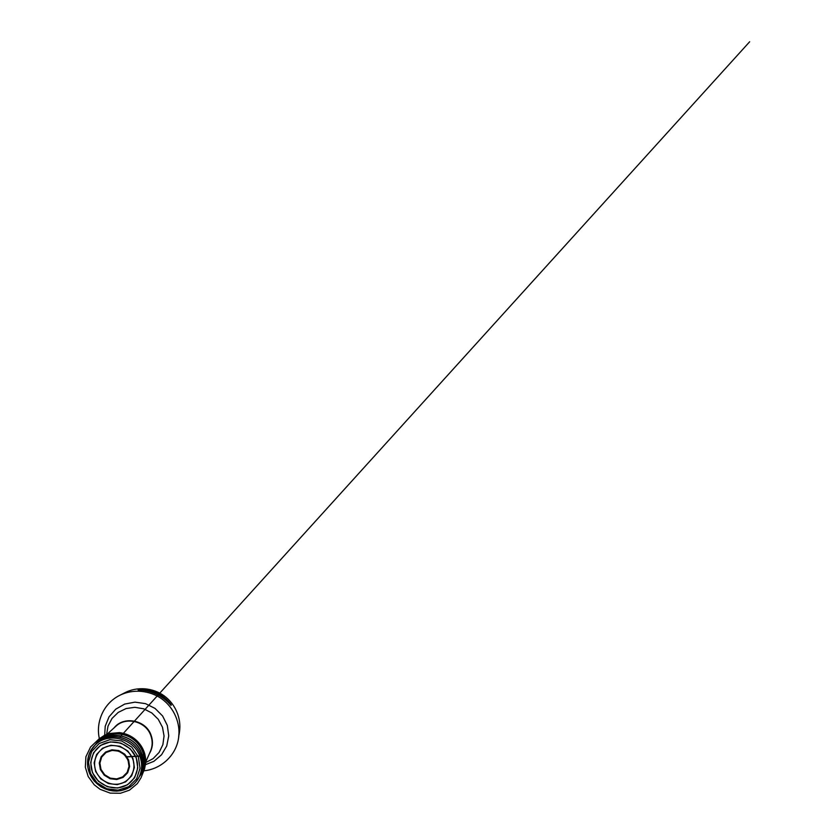 <?xml version="1.0" encoding="UTF-8"?>
<svg xmlns="http://www.w3.org/2000/svg" width="835" height="835" viewBox="0 0 835 835"><rect width="100%" height="100%" fill="white"/><g stroke="black" fill="none" stroke-linecap="round" stroke-linejoin="round"><path stroke-width="1.25" d="M138.349 756.886L131.732 747.095L121.534 740.927L109.886 739.674L99.188 743.526L91.579 751.615L88.489 762.261L90.441 773.346L96.964 782.76L106.796 788.741L118.1 790.15L128.715 786.674L136.575 778.898L140.05 768.263L138.349 756.886M99.876 740.593C94.877 723.392 103.122 703.519 119.645 695.388C132.681 688.76 149.569 690.086 161.886 698.968C174.191 707.861 180.767 723.486 178.586 737.931C176.06 756.176 159.788 770.267 141.898 770.924M119.645 695.388L125.187 692.57C137.243 686.453 152.805 687.664 164.151 695.837C175.475 704.03 181.519 718.424 179.504 731.794L179.066 734.664M171.06 705.398L170.476 704.782C162.574 695.565 149.914 689.814 138.192 690.044L139.017 689.564C152.054 689.188 162.637 694.021 170.789 704.072L171.018 705.377M178.586 737.931L179.389 727.838L179.201 733.84M139.268 776.675C144.883 770.11 146.209 760.351 143.818 753.066C144.998 753.42 143.495 754.099 143.129 754.663L141.543 756.072L127.713 756.896C126.2 756.844 125.824 756.635 126.596 756.28M98.979 741.501L100.471 740.04C112.652 728.193 136.596 734.351 142.472 751.166C144.883 757.689 144.81 764.035 142.232 770.194L141.313 772.062M150.738 735.332C145.937 721.346 126.106 716.315 115.856 726.262L98.697 741.804C105.116 735.27 113.069 732.806 122.578 734.424C131.419 736.313 139.174 742.879 142.43 751.218C145.133 758.681 144.695 765.747 141.115 772.427L150.467 751.25C152.638 746.072 152.721 740.77 150.738 735.332M100.524 740.509C113.08 729.936 135.688 736.553 141.397 752.742C143.62 758.681 143.745 764.526 141.773 770.288M97.883 742.451L98.916 741.637C111.932 731.178 134.8 738.14 140.624 754.61C142.858 760.539 143.046 766.384 141.198 772.166L140.76 773.398M141.574 770.955L141.887 769.901C143.683 764.275 143.495 758.597 141.334 752.846C135.688 736.856 113.508 730.114 100.858 740.28L99.95 740.906M139.915 775.318L140.092 774.974C143.035 768.44 143.213 761.666 140.614 754.642C134.425 736.95 108.988 730.761 96.609 743.578L96.328 743.849M89.585 773.377C85.462 763.67 87.665 751.98 95.242 744.903C107.757 731.94 133.517 738.213 139.789 756.124C142.42 763.232 142.242 770.089 139.268 776.686C134.842 786.059 124.54 791.778 114.019 791.016C103.488 790.234 93.635 783.126 89.585 773.377M136.23 757.616L137.796 768.002L134.633 777.719L127.463 784.848L117.756 788.031L107.412 786.747L98.405 781.278L92.445 772.657L90.671 762.512L93.51 752.784L100.471 745.404L110.251 741.897L120.887 743.056L130.187 748.682L136.23 757.616M95.628 771.498L94.125 762.825L96.568 754.516L102.528 748.233L110.878 745.258L119.937 746.25L127.859 751.041L133.016 758.65L134.372 767.511L131.69 775.809L125.574 781.904L117.276 784.649L108.435 783.564L100.722 778.878L95.628 771.498M92.643 772.584C97.288 784.034 111.212 790.63 122.735 786.779C134.32 783.105 140.75 769.515 136.032 757.679C131.481 745.791 116.827 738.996 105.21 743.307C93.52 747.429 87.821 761.207 92.643 772.584M128.6 759.892L129.634 766.551L127.64 772.813L123.037 777.437L116.775 779.525L110.074 778.721L104.239 775.172L100.388 769.588L99.271 763.023L101.139 756.75L105.648 752.022L111.942 749.799L118.758 750.561L124.718 754.162L128.6 759.892M96.015 771.352C99.929 781.038 111.733 786.633 121.472 783.345C131.262 780.214 136.637 768.722 132.65 758.764C128.799 748.755 116.472 743.025 106.671 746.636C96.808 750.091 91.944 761.708 96.015 771.352M128.037 760.069L124.311 754.579L118.601 751.124L112.057 750.394L106.024 752.523L101.693 757.063L99.908 763.065L100.972 769.369L104.667 774.734L110.272 778.126L116.691 778.909L122.703 776.894L127.108 772.458L129.028 766.457L128.037 760.069M104.615 736.324L105.22 726.199L109.041 716.816L115.762 709.155L124.718 704.062L134.999 702.141L145.499 703.634L155.059 708.424L162.616 715.992L167.334 725.479L168.743 735.854L166.739 745.958L161.572 754.746L153.87 761.332L144.455 765.079M145.509 762.658L153.108 758.629L159.088 752.45L162.877 744.663L164.057 735.979L162.47 727.243L158.253 719.3L151.793 712.944L143.735 708.811L134.863 707.308L126.075 708.56L118.205 712.412L112.005 718.455L108.018 726.085L106.588 734.56M149.517 753.431C152.836 747.659 153.337 741.532 151.031 735.04C145.874 719.864 123.58 715.689 114.082 727.849M170.789 704.072L169.14 703.321M140.113 690.065L139.017 689.564M171.3 704.844L169.996 704.249M138.892 690.044L138.057 689.658M128.11 770.684L128.903 767.636C129.477 764.265 128.527 760.654 126.054 756.813L141.752 755.894L144.549 753.16L143.818 753.066C141.386 744.037 131.69 734.821 120.866 733.422C110.178 732.149 101.64 735.969 95.242 744.893M98.916 741.637L95.242 744.903L90.451 751.187C88.28 756.072 87.362 761.207 87.696 766.603C88.771 771.916 90.973 776.769 94.303 781.163L101.056 786.894L109.197 790.327L116.514 791.152L121.263 790.63L130.02 787.144C133.997 784.462 137.076 780.976 139.268 776.686L141.198 772.166M126.054 756.813C124.217 754.496 121.941 752.732 119.228 751.542C115.063 750.133 112.798 750.352 111.024 750.613C107.6 751.458 105.325 752.523 104.187 753.817L104.438 753.608M119.885 737.19L749.673 41.75L119.885 737.19M144.549 753.16C141.292 742.858 132.441 734.299 119.509 732.608L109.145 733.516L104.532 735.301L99.135 738.839L90.597 746.981L85.911 756.719L85.327 767.229L88.186 776.529L94.23 784.796L100.127 789.325L110.21 793.125L120.49 793.25L129.488 790.15L137.378 783.585L141 777.771L144.549 768.941L145.614 763.493C145.864 760.017 145.509 756.583 144.549 753.16"/></g></svg>
